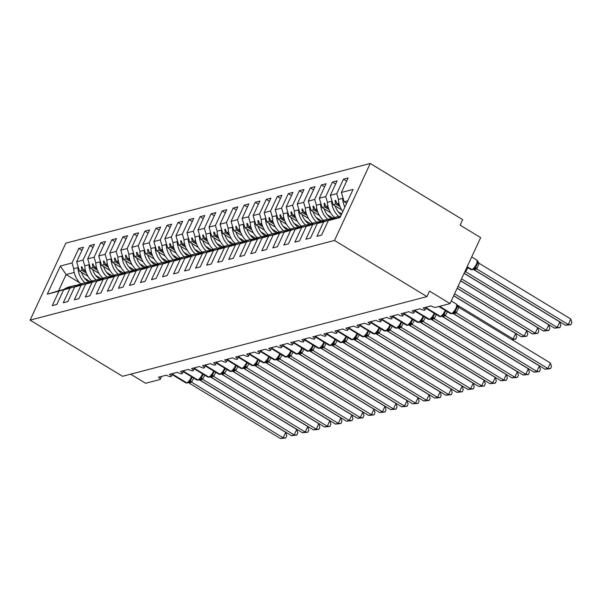 <?xml version="1.0" encoding="UTF-8"?>
<svg xmlns="http://www.w3.org/2000/svg" width="602" height="602" viewBox="0 0 602 602"><rect width="100%" height="100%" fill="white"/><g stroke="black" fill="none" stroke-linecap="round" stroke-linejoin="round"><path stroke-width="0.9" d="M370.238 163.473L462.675 219.64L460.124 225.133L480.667 237.617L450.04 303.596L429.497 291.12L426.946 296.613L334.509 240.454L370.238 163.473L65.829 243.155L30.1 320.129L334.509 240.454M450.04 303.596L435.81 307.321A3.815 1.159 24.9 0 1 431.07 305.884L423.131 307.961A3.815 1.159 -155.1 0 1 424.944 310A3.815 1.159 -155.1 0 1 424.666 310.233A3.815 1.159 24.9 0 1 420.046 308.766L412.107 310.85A3.815 1.159 -155.1 0 1 413.913 312.889A3.815 1.159 -155.1 0 1 413.634 313.123A3.815 1.159 24.9 0 1 409.014 311.655L401.075 313.732A3.815 1.159 -155.1 0 1 402.881 315.772A3.815 1.159 -155.1 0 1 402.603 316.005A3.815 1.159 24.9 0 1 397.982 314.545L390.043 316.622A3.815 1.159 -155.1 0 1 391.849 318.661A3.815 1.159 -155.1 0 1 391.571 318.894A3.815 1.159 24.9 0 1 386.958 317.427L379.012 319.512A3.815 1.159 -155.1 0 1 380.825 321.551A3.815 1.159 -155.1 0 1 380.547 321.784A3.815 1.159 24.9 0 1 375.926 320.317L367.988 322.394A3.815 1.159 -155.1 0 1 369.794 324.433A3.815 1.159 -155.1 0 1 369.515 324.666A3.815 1.159 24.9 0 1 364.895 323.206L356.956 325.283A3.815 1.159 -155.1 0 1 358.762 327.322A3.815 1.159 -155.1 0 1 358.483 327.556A3.815 1.159 24.9 0 1 353.871 326.088L345.924 328.173A3.815 1.159 -155.1 0 1 347.738 330.212A3.815 1.159 -155.1 0 1 347.459 330.438A3.815 1.159 24.9 0 1 342.839 328.978L334.9 331.055A3.815 1.159 -155.1 0 1 336.706 333.094A3.815 1.159 -155.1 0 1 336.428 333.327A3.815 1.159 24.9 0 1 331.807 331.868L323.868 333.944A3.815 1.159 -155.1 0 1 325.674 335.984A3.815 1.159 -155.1 0 1 325.396 336.217A3.815 1.159 24.9 0 1 320.783 334.75L312.837 336.827A3.815 1.159 -155.1 0 1 314.65 338.873A3.815 1.159 -155.1 0 1 314.372 339.099A3.815 1.159 24.9 0 1 309.752 337.639L301.813 339.716A3.815 1.159 -155.1 0 1 303.619 341.755A3.815 1.159 -155.1 0 1 303.34 341.989A3.815 1.159 24.9 0 1 298.72 340.529L290.781 342.606A3.815 1.159 -155.1 0 1 292.587 344.645A3.815 1.159 -155.1 0 1 292.309 344.878A3.815 1.159 24.9 0 1 287.696 343.411L279.749 345.488A3.815 1.159 -155.1 0 1 281.563 347.535A3.815 1.159 -155.1 0 1 281.284 347.76A3.815 1.159 24.9 0 1 276.664 346.3L268.725 348.377A3.815 1.159 -155.1 0 1 270.531 350.417A3.815 1.159 -155.1 0 1 270.253 350.65A3.815 1.159 24.9 0 1 265.632 349.183L257.694 351.267A3.815 1.159 -155.1 0 1 259.5 353.306A3.815 1.159 -155.1 0 1 259.221 353.54A3.815 1.159 24.9 0 1 254.608 352.072L246.662 354.149A3.815 1.159 -155.1 0 1 248.475 356.188A3.815 1.159 -155.1 0 1 248.197 356.422A3.815 1.159 24.9 0 1 243.577 354.962L235.638 357.039A3.815 1.159 -155.1 0 1 237.444 359.078A3.815 1.159 -155.1 0 1 237.165 359.311A3.815 1.159 24.9 0 1 232.545 357.844L224.606 359.928A3.815 1.159 -155.1 0 1 226.412 361.968A3.815 1.159 -155.1 0 1 226.134 362.201A3.815 1.159 24.9 0 1 221.513 360.733L213.575 362.81A3.815 1.159 -155.1 0 1 215.388 364.85A3.815 1.159 -155.1 0 1 215.11 365.083A3.815 1.159 24.9 0 1 210.489 363.623L202.543 365.7A3.815 1.159 -155.1 0 1 204.356 367.739A3.815 1.159 -155.1 0 1 204.078 367.972A3.815 1.159 24.9 0 1 199.458 366.505L191.519 368.59A3.815 1.159 -155.1 0 1 193.325 370.629A3.815 1.159 -155.1 0 1 193.046 370.855A3.815 1.159 24.9 0 1 188.426 369.395L180.487 371.472A3.815 1.159 -155.1 0 1 182.293 373.511A3.815 1.159 -155.1 0 1 182.015 373.744A3.815 1.159 24.9 0 1 177.402 372.284L169.455 374.361A3.815 1.159 -155.1 0 1 171.269 376.4A3.815 1.159 -155.1 0 1 170.991 376.634A3.815 1.159 24.9 0 1 166.37 375.166L158.431 377.243A3.815 1.159 -155.1 0 1 160.237 379.29L161.569 376.423M87.915 276.213L79.456 271.073L81.977 270.411L86.349 273.067M81.947 250.387L78.772 248.46L83.407 247.249L76.665 261.765L79.456 271.073M64.361 289.457L58.966 291.127L52.231 305.643L56.866 304.431L63.601 289.916L75.393 286.575M74.49 286.725L63.601 289.916M98.946 273.323L90.488 268.183L93.009 267.529L97.373 270.178M92.979 247.505L89.803 245.571L94.439 244.359L87.696 258.875L90.488 268.183M69.998 288.238L63.263 302.753L67.891 301.542L74.633 287.026L86.425 283.685M85.514 283.835L74.633 287.026M109.97 270.433L101.52 265.301L104.041 264.639L108.405 267.296M104.003 244.615L100.835 242.689L105.463 241.477L98.728 255.993L101.52 265.301M81.029 285.356L74.287 299.871L78.922 298.66L85.657 284.144L97.449 280.795M96.546 280.953L85.657 284.144M121.002 267.551L112.544 262.412L115.065 261.75L119.437 264.406M115.035 241.726L111.859 239.799L116.495 238.588L109.76 253.103L112.544 262.412M92.053 282.466L85.318 296.982L89.954 295.77L96.689 281.254L108.48 277.913M107.577 278.064L96.689 281.254M132.034 264.662L123.576 259.522L126.096 258.868L130.468 261.516M126.066 238.843L122.891 236.91L127.526 235.698L120.784 250.214L123.576 259.522M103.085 279.584L96.35 294.092L100.978 292.881L107.72 278.365L119.512 275.024M118.602 275.174L107.72 278.365M143.058 261.772L134.607 256.64L137.128 255.978L141.493 258.634M137.098 235.954L133.922 234.027L138.55 232.816L131.815 247.332L134.607 256.64M114.117 276.694L107.374 291.21L112.01 289.998L118.745 275.483L130.544 272.134M129.633 272.292L118.745 275.483M154.089 258.89L145.631 253.751L148.152 253.088L152.524 255.745M148.122 233.064L144.947 231.138L149.582 229.926L142.847 244.442L145.631 253.751M125.141 273.805L118.406 288.32L123.041 287.109L129.776 272.593L141.568 269.252M140.665 269.403L129.776 272.593M165.121 256L156.663 250.861L159.184 250.206L163.556 252.855M159.154 230.182L155.978 228.256L160.614 227.037L153.871 241.552L156.663 250.861M136.172 270.923L129.438 285.438L134.065 284.219L140.808 269.704L152.599 266.362M151.689 266.513L140.808 269.704M176.153 253.118L167.695 247.979L170.215 247.317L174.58 249.973M170.185 227.293L167.01 225.366L171.638 224.155L164.903 238.67L167.695 247.979M147.204 268.033L140.462 282.549L145.097 281.337L151.832 266.821L163.631 263.473M162.721 263.631L151.832 266.821M187.177 250.229L178.719 245.089L181.24 244.427L185.612 247.083M181.21 224.411L178.034 222.477L182.669 221.265L175.934 235.781L178.719 245.089M158.236 265.143L151.493 279.659L156.129 278.448L162.864 263.932L174.655 260.591M173.752 260.741L162.864 263.932M198.208 247.339L189.75 242.2L192.271 241.545L196.643 244.194M192.241 221.521L189.066 219.595L193.701 218.375L186.959 232.891L189.75 242.2M169.26 262.261L162.525 276.777L167.153 275.558L173.895 261.05L185.687 257.701M184.776 257.859L173.895 261.05M209.24 244.457L200.782 239.318L203.303 238.655L207.667 241.312M203.273 218.631L200.097 216.705L204.725 215.493L197.99 230.009L200.782 239.318M180.291 259.372L173.549 273.887L178.184 272.676L184.919 258.16L196.719 254.819M195.808 254.97L184.919 258.16M220.264 241.568L211.806 236.428L214.327 235.766L218.699 238.422M214.297 215.749L211.121 213.815L215.757 212.604L209.022 227.12L211.806 236.428M191.323 256.482L184.581 270.998L189.216 269.786L195.951 255.271L207.743 251.929M206.84 252.08L195.951 255.271M231.296 238.678L222.838 233.538L225.359 232.884L229.731 235.532M225.329 212.86L222.153 210.933L226.788 209.722L220.046 224.237L222.838 233.538M202.347 253.6L195.612 268.116L200.24 266.904L206.983 252.388L218.774 249.04M217.871 249.198L206.983 252.388M242.328 235.796L233.869 230.656L236.39 229.994L240.755 232.65M236.36 209.97L233.185 208.044L237.813 206.832L231.078 221.348L233.869 230.656M213.379 250.71L206.644 265.226L211.272 264.015L218.014 249.499L229.806 246.158M228.895 246.308L218.014 249.499M253.352 232.906L244.894 227.767L247.422 227.105L251.786 229.761M247.384 207.088L244.216 205.154L248.844 203.943L242.109 218.458L244.894 227.767M224.411 247.821L217.668 262.337L222.304 261.125L229.038 246.609L240.83 243.268M239.927 243.419L229.038 246.609M264.383 230.017L255.925 224.885L258.446 224.222L262.818 226.879M258.416 204.198L255.24 202.272L259.876 201.06L253.133 215.576L255.925 224.885M235.435 244.939L228.7 259.454L233.328 258.243L240.07 243.727L251.862 240.379M250.959 240.537L240.07 243.727M275.415 227.135L266.957 221.995L269.478 221.333L273.842 223.989M269.448 201.309L266.272 199.382L270.908 198.171L264.165 212.687L266.957 221.995M246.466 242.049L239.731 256.565L244.359 255.353L251.102 240.838L262.893 237.497M261.983 237.647L251.102 240.838M286.439 224.245L277.989 219.105L280.509 218.451L284.874 221.1M280.472 198.427L277.304 196.493L281.932 195.281L275.197 209.797L277.989 219.105M257.498 239.16L250.756 253.675L255.391 252.464L262.126 237.948L273.918 234.607M273.015 234.757L262.126 237.948M297.471 221.355L289.013 216.223L291.534 215.561L295.906 218.217M291.503 195.537L288.328 193.611L292.963 192.399L286.221 206.915L289.013 216.223M268.522 236.277L261.787 250.793L266.423 249.582L273.157 235.066L284.949 231.717M284.046 231.875L273.157 235.066M308.502 218.473L300.044 213.334L302.565 212.672L306.93 215.328M302.535 192.648L299.36 190.721L303.995 189.51L297.253 204.025L300.044 213.334M279.554 233.388L272.819 247.904L277.447 246.692L284.189 232.176L295.981 228.835M295.07 228.986L284.189 232.176M319.527 215.584L311.076 210.444L313.597 209.789L317.961 212.438M313.559 189.765L310.391 187.839L315.019 186.62L308.284 201.136L311.076 210.444M290.585 230.506L283.843 245.022L288.478 243.802L295.213 229.287L307.005 225.946M306.102 226.096L295.213 229.287M330.558 212.702L322.1 207.562L324.621 206.9L328.993 209.556M324.591 186.876L321.415 184.949L326.051 183.738L319.316 198.254L322.1 207.562M301.61 227.616L294.875 242.132L299.51 240.92L306.245 226.405L318.037 223.056M317.134 223.214L306.245 226.405M341.59 209.812L333.132 204.672L335.653 204.01L340.025 206.667M335.623 183.994L332.447 182.06L337.082 180.848L330.34 195.364L333.132 204.672M312.641 224.727L305.906 239.242L310.534 238.031L317.277 223.515L323.673 221.845L316.93 236.36L321.566 235.141L328.301 220.625L339.995 217.57L353.065 189.419L341.372 192.474L344.163 201.783L347.76 200.842M328.158 220.324L317.277 223.515M346.624 203.28L344.163 201.783M341.372 192.474L348.106 177.959L343.479 179.178L336.736 193.693L338.459 199.428M340.205 217.119L328.301 220.625M130.642 374.173L145.631 383.278L159.854 379.553A3.815 1.159 -155.1 0 0 160.237 379.29M79.72 282.835L66.115 274.565L58.56 290.841L47.28 294.19L60.343 266.039L72.037 262.976L78.772 248.46M72.037 262.976L73.753 268.718M90.037 281.525L84.558 278.199M76.665 261.765L83.068 260.087L89.803 245.571M83.068 260.087L84.784 265.828M101.068 278.636L95.59 275.31M87.696 258.875L94.093 257.204L100.835 242.689M94.093 257.204L95.816 262.939M112.092 275.754L106.614 272.42M98.728 255.993L105.124 254.315L111.859 239.799M105.124 254.315L106.84 260.056M123.124 272.864L117.646 269.538M109.76 253.103L116.156 251.425L122.891 236.91M116.156 251.425L117.872 257.167M134.156 269.982L128.677 266.648M120.784 250.214L127.18 248.543L133.922 234.027M127.18 248.543L128.903 254.277M145.18 267.092L139.702 263.766M131.815 247.332L138.212 245.654L144.947 231.138M138.212 245.654L139.935 251.395M156.211 264.203L150.733 260.877M142.847 244.442L149.243 242.772L155.978 228.256M149.243 242.772L150.959 248.506M167.243 261.321L161.765 257.987M153.871 241.552L160.267 239.882L167.01 225.366M160.267 239.882L161.991 245.616M178.267 258.431L172.789 255.105M164.903 238.67L171.299 236.992L178.034 222.477M171.299 236.992L173.022 242.734M189.299 255.541L183.821 252.215M175.934 235.781L182.331 234.11L189.066 219.595M182.331 234.11L184.046 239.844M200.331 252.659L194.852 249.326M186.959 232.891L193.355 231.221L200.097 216.705M193.355 231.221L195.078 236.955M211.355 249.77L205.876 246.444M197.99 230.009L204.387 228.331L211.121 213.815M204.387 228.331L206.11 234.073M222.386 246.88L216.908 243.554M209.022 227.12L215.418 225.449L222.153 210.933M215.418 225.449L217.134 231.183M233.418 243.998L227.94 240.665M220.046 224.237L226.442 222.559L233.185 208.044M226.442 222.559L228.166 228.301M244.442 241.109L238.964 237.782M231.078 221.348L237.474 219.67L244.216 205.154M237.474 219.67L239.197 225.411M255.474 238.219L249.996 234.893M242.109 218.458L248.506 216.788L255.24 202.272M248.506 216.788L250.221 222.522M266.505 235.337L261.027 232.003M253.133 215.576L259.537 213.898L266.272 199.382M259.537 213.898L261.253 219.64M277.53 232.447L272.059 229.121M264.165 212.687L270.561 211.009L277.304 196.493M270.561 211.009L272.285 216.75M288.561 229.558L283.083 226.232M275.197 209.797L281.593 208.126L288.328 193.611M281.593 208.126L283.309 213.86M299.593 226.676L294.115 223.35M286.221 206.915L292.625 205.237L299.36 190.721M292.625 205.237L294.34 210.978M310.624 223.786L305.146 220.46M297.253 204.025L303.649 202.347L310.391 187.839M303.649 202.347L305.372 208.089M321.649 220.904L316.17 217.57M308.284 201.136L314.68 199.465L321.415 184.949M314.68 199.465L316.396 205.199M332.68 218.014L327.202 214.688M319.316 198.254L325.712 196.576L332.447 182.06M325.712 196.576L327.428 202.317M341.695 213.906L338.234 211.799M47.28 294.19L58.966 291.127M330.34 195.364L336.736 193.693M85.8 271.555L83.332 270.057L85.251 269.553M74.422 286.687L75.333 286.469M83.332 270.057L81.902 266.716L81.345 266.859L81.977 270.411M96.824 268.665L94.364 267.168L96.282 266.671M85.454 283.798L86.364 283.58M94.364 267.168L92.926 263.827L92.377 263.969L93.009 267.529M107.856 265.783L105.395 264.286L107.306 263.781M96.486 280.916L97.389 280.698M105.395 264.286L103.958 260.944L103.409 261.087L104.041 264.639M118.887 262.893L116.419 261.396L118.338 260.892M107.51 278.026L108.42 277.808M116.419 261.396L114.99 258.055L114.433 258.198L115.065 261.75M129.912 260.004L127.451 258.506L129.37 258.01M118.541 275.137L119.452 274.918M127.451 258.506L126.014 255.165L125.464 255.308L126.096 258.868M140.943 257.122L138.483 255.624L140.394 255.12M129.573 272.255L130.483 272.036M138.483 255.624L137.045 252.283L136.496 252.426L137.128 255.978M151.975 254.232L149.507 252.735L151.426 252.238M140.597 269.365L141.508 269.147M149.507 252.735L148.077 249.394L147.52 249.537L148.152 253.088M163.007 251.35L160.538 249.853L162.457 249.348M151.629 266.475L152.539 266.257M160.538 249.853L159.101 246.504L158.552 246.654L159.184 250.206M174.031 248.46L171.57 246.963L173.481 246.459M162.66 263.593L163.571 263.375M171.57 246.963L170.133 243.622L169.583 243.765L170.215 247.317M185.062 245.571L182.594 244.073L184.513 243.577M173.685 260.704L174.595 260.485M182.594 244.073L181.164 240.732L180.608 240.875L181.24 244.427M196.094 242.689L193.626 241.191L195.545 240.687M184.716 257.814L185.627 257.596M193.626 241.191L192.189 237.843L191.639 237.993L192.271 241.545M207.118 239.799L204.657 238.302L206.569 237.798M195.748 254.932L196.658 254.714M204.657 238.302L203.22 234.961L202.671 235.104L203.303 238.655M218.15 236.91L215.682 235.412L217.6 234.915M206.779 252.042L207.682 251.824M215.682 235.412L214.252 232.071L213.702 232.214L214.327 235.766M229.181 234.027L226.713 232.53L228.632 232.026M217.804 249.16L218.714 248.935M226.713 232.53L225.276 229.181L224.727 229.332L225.359 232.884M240.206 231.138L237.745 229.64L239.656 229.136M228.835 246.271L229.746 246.052M237.745 229.64L236.308 226.299L235.758 226.442L236.39 229.994M251.237 228.248L248.769 226.751L250.688 226.254M239.867 243.381L240.77 243.163M248.769 226.751L247.339 223.41L246.79 223.553L247.422 227.105M262.269 225.366L259.801 223.869L261.719 223.365M250.891 240.499L251.802 240.273M259.801 223.869L258.371 220.528L257.814 220.671L258.446 224.222M273.293 222.477L270.832 220.979L272.744 220.475M261.923 237.609L262.833 237.391M270.832 220.979L269.395 217.638L268.846 217.781L269.478 221.333M284.325 219.587L281.864 218.09L283.775 217.593M272.954 234.72L273.857 234.502M281.864 218.09L280.427 214.748L279.877 214.891L280.509 218.451M295.356 216.705L292.888 215.207L294.807 214.703M283.978 231.838L284.889 231.619M292.888 215.207L291.458 211.866L290.901 212.009L291.534 215.561M306.38 213.815L303.92 212.318L305.839 211.814M295.01 228.948L295.921 228.73M303.92 212.318L302.482 208.977L301.933 209.12L302.565 212.672M317.412 210.926L314.951 209.428L316.863 208.932M306.042 226.059L306.945 225.84M314.951 209.428L313.514 206.087L312.965 206.238L313.597 209.789M328.444 208.044L325.975 206.546L327.894 206.042M317.066 223.176L317.976 222.958M325.975 206.546L324.546 203.205L323.989 203.348L324.621 206.9M339.468 205.154L337.007 203.657L338.926 203.16M328.098 220.287L329.008 220.069M329.068 220.174L323.673 221.845M337.007 203.657L335.57 200.315L335.021 200.458L335.653 204.01M346.654 181.104L343.479 179.178M60.343 266.039L66.115 274.565L74.219 272.443M58.56 290.841L64.294 289.336M30.1 320.129L122.537 376.295L426.946 296.613M335.848 200.963L335.021 200.458M324.824 203.852L323.989 203.348M313.792 206.742L312.965 206.238M302.761 209.624L301.933 209.12M291.737 212.514L290.901 212.009M280.705 215.396L279.877 214.891M269.673 218.285L268.846 217.781M258.649 221.175L257.814 220.671M247.618 224.057L246.79 223.553M236.586 226.946L235.758 226.442M225.554 229.836L224.727 229.332M214.53 232.718L213.702 232.214M203.499 235.608L202.671 235.104M192.467 238.497L191.639 237.993M181.443 241.379L180.608 240.875M170.411 244.269L169.583 243.765M159.38 247.159L158.552 246.654M148.355 250.041L147.52 249.537M137.324 252.93L136.496 252.426M126.292 255.812L125.464 255.308M115.268 258.702L114.433 258.198M104.236 261.592L103.409 261.087M93.205 264.474L92.377 263.969M82.181 267.363L81.345 266.859M570.877 324.719L568.273 324.531L570.824 319.03L571.9 322.522L570.877 324.719L565.511 325.253L568.273 324.531L476.588 268.823L475.678 269.327A2.799 2.506 75.3 0 0 473.879 269.026L473.014 269.455L475.753 266.882L477.318 264.03L477.409 261.042L476.829 261.23M570.824 319.03L479.23 263.383L476.679 268.883M565.511 325.253L473.827 269.545L475.347 269.41A2.799 2.506 75.3 0 0 473.789 269.071M472.465 269.673A1.272 1.136 -104.7 0 1 472.307 269.726L470.824 269.545A5.471 1.798 -58.7 0 0 471.471 269.598L471.802 269.508A5.471 1.798 -58.7 0 0 476.37 264.158A5.471 1.798 -58.7 0 0 476.844 260.102L479.23 263.383M473.654 269.154L472.638 269.643A1.272 1.136 75.3 0 1 471.802 269.508L467.167 266.694M476.95 264.895L477.363 263.887M476.588 268.823L474.218 267.92M344.878 207.05A20.363 18.203 -104.7 0 1 342.591 198.344L343.125 198.344M342.771 211.58A20.363 18.203 -104.7 0 1 338.399 199.443L342.591 198.344M346.428 203.709A17.307 15.471 -104.7 0 1 346.203 203.024M550.409 363.021L551.485 366.505L550.461 368.702L547.85 368.514L545.096 369.237L453.411 313.529L456.173 312.807L547.85 368.514L550.409 363.021L458.814 307.366L456.263 312.867M452.599 313.439A1.272 1.136 -104.7 0 1 452.222 313.627L455.338 310.873L456.527 308.886L457.249 306.742L456.993 305.033L458.814 307.366M439.264 306.418L451.056 313.582A1.272 1.136 75.3 0 0 451.891 313.717L450.409 313.529A5.471 1.798 -58.7 0 0 451.056 313.582L451.387 313.499A5.471 1.798 -58.7 0 0 455.955 308.149A5.471 1.798 -58.7 0 0 456.421 304.093L457.392 305.553L456.414 305.222M453.803 311.904L456.173 312.807M550.461 368.702L545.096 369.237M340.679 216.088A20.363 18.203 75.3 0 0 338.091 216.547L333.899 217.646A20.363 18.203 75.3 0 0 328.91 219.896L329.174 220.362M338.091 216.547A20.363 18.203 75.3 0 0 333.102 218.797L328.91 219.896M539.377 365.903L540.453 369.395L539.43 371.592L536.826 371.404L534.064 372.126L442.38 316.419L445.141 315.696L536.826 371.404L539.377 365.903L452.885 313.356M447.444 311.731L445.232 315.757M445.916 310.76L444.306 313.755L441.191 316.517A1.272 1.136 -104.7 0 1 440.355 316.381A5.471 1.798 -58.7 0 0 444.923 311.031A5.471 1.798 -58.7 0 0 445.209 310.369M442.771 314.793L445.141 315.696M539.43 371.592L534.064 372.126M330.581 218.91A20.363 18.203 75.3 0 0 327.059 219.429L322.868 220.528A20.363 18.203 75.3 0 0 317.879 222.785L318.149 223.244M327.059 219.429A20.363 18.203 75.3 0 0 322.07 221.686L317.879 222.785M528.345 368.793L529.421 372.284L528.405 374.482L525.794 374.293L523.04 375.016L431.356 319.308L434.208 318.639L525.794 374.293L528.345 368.793L441.86 316.238M436.412 314.613L434.208 318.639M434.892 313.642L433.274 316.644L430.159 319.399A1.272 1.136 -104.7 0 1 429.331 319.271A5.471 1.798 -58.7 0 0 433.892 313.92A5.471 1.798 -58.7 0 0 434.177 313.258M431.739 317.675L434.11 318.586M528.405 374.482L523.04 375.016M319.549 221.799A20.363 18.203 75.3 0 0 316.035 222.319L311.844 223.417A20.363 18.203 75.3 0 0 306.847 225.667L307.118 226.134M316.035 222.319A20.363 18.203 75.3 0 0 311.038 224.576L306.847 225.667M517.321 371.682L518.397 375.166L517.374 377.364L514.763 377.176L512.009 377.898L420.414 322.251L423.086 321.468L514.763 377.176L517.321 371.682L430.829 319.128M425.388 317.502L423.176 321.528M423.861 316.532L422.25 319.534L419.135 322.288A1.272 1.136 -104.7 0 1 418.3 322.16A5.471 1.798 -58.7 0 0 422.867 316.81A5.471 1.798 -58.7 0 0 423.153 316.148M420.715 320.565L423.086 321.468M517.374 377.364L512.009 377.898M308.517 224.689A20.363 18.203 75.3 0 0 305.003 225.208L300.812 226.307A20.363 18.203 75.3 0 0 295.823 228.557L296.086 229.023M305.003 225.208A20.363 18.203 75.3 0 0 300.007 227.458L295.823 228.557M506.29 374.564L507.366 378.056L506.342 380.253L503.739 380.065L500.977 380.788L409.292 325.08L412.054 324.358L503.739 380.065L506.29 374.564L419.797 322.017M414.357 320.392L412.144 324.418M412.829 319.421L411.219 322.416L408.103 325.178A1.272 1.136 -104.7 0 1 407.268 325.042A5.471 1.798 -58.7 0 0 411.836 319.692A5.471 1.798 -58.7 0 0 412.122 319.03M409.684 323.455L412.054 324.358M506.342 380.253L500.977 380.788M297.493 227.571A20.363 18.203 75.3 0 0 293.972 228.09L289.78 229.189A20.363 18.203 75.3 0 0 284.791 231.446L285.062 231.905M293.972 228.09A20.363 18.203 75.3 0 0 288.983 230.348L284.791 231.446M559.852 327.608L557.241 327.42L559.792 321.919L560.868 325.411L559.852 327.608L554.487 328.143L557.241 327.42L465.655 271.765L464.601 272.224M559.792 321.919L473.307 269.365M467.859 267.739L465.655 271.765M554.487 328.143L464.127 273.24M338.678 216.404A20.363 18.203 -104.7 0 1 331.567 201.234L332.101 201.226M334.479 217.495A20.363 18.203 -104.7 0 1 327.375 202.332L331.567 201.234M341.251 214.861A17.307 15.471 -104.7 0 1 335.171 205.914M548.821 330.49L546.21 330.302L548.768 324.809L549.844 328.293L548.821 330.49L543.456 331.025L546.21 330.302L461.523 278.846M548.768 324.809L464.074 273.353M543.456 331.025L460.658 280.72M327.646 219.294A20.363 18.203 -104.7 0 1 320.535 204.123L321.069 204.116M323.447 220.377A20.363 18.203 -104.7 0 1 316.343 205.214L320.535 204.123M331.326 218.556A17.307 15.471 -104.7 0 1 324.139 208.796M537.789 333.38L535.186 333.192L537.736 327.691L538.813 331.183L537.789 333.38L532.424 333.914L535.186 333.192L458.054 286.326M537.736 327.691L460.605 280.825M532.424 333.914L457.181 288.2M316.614 222.176A20.363 18.203 -104.7 0 1 309.503 207.005L310.038 207.005M312.415 223.267A20.363 18.203 -104.7 0 1 305.312 208.104L309.503 207.005M320.294 221.438A17.307 15.471 -104.7 0 1 313.115 211.686M526.765 336.27L524.154 336.082L526.705 330.581L527.781 334.072L526.765 336.27L521.4 336.796L524.154 336.082L454.578 293.806M526.705 330.581L457.136 288.305M521.4 336.796L453.712 295.672M305.59 225.065A20.363 18.203 -104.7 0 1 298.472 209.895L299.013 209.887M301.384 226.156A20.363 18.203 -104.7 0 1 294.288 210.993L298.472 209.895M309.262 224.328A17.307 15.471 -104.7 0 1 302.084 214.575M495.258 377.454L496.334 380.946L495.318 383.143L492.707 382.955L489.953 383.67L398.268 327.97L401.12 327.3L492.707 382.955L495.258 377.454L408.773 324.899M403.325 323.274L401.12 327.3M401.797 322.303L400.187 325.306L397.072 328.06A1.272 1.136 -104.7 0 1 396.236 327.932A5.471 1.798 -58.7 0 0 400.804 322.582A5.471 1.798 -58.7 0 0 401.09 321.919M398.652 326.337L401.022 327.247M495.318 383.143L489.953 383.67M286.462 230.461A20.363 18.203 75.3 0 0 282.94 230.98L278.749 232.079A20.363 18.203 75.3 0 0 273.76 234.328L274.03 234.795M282.94 230.98A20.363 18.203 75.3 0 0 277.951 233.237L273.76 234.328M511.512 339.385L513.122 338.964L457.151 304.958M515.681 333.47L516.757 336.954L515.733 339.152L513.122 338.964L515.681 333.47L453.66 295.785M515.733 339.152L511.866 339.603M294.559 227.955A20.363 18.203 -104.7 0 1 287.447 212.777L287.982 212.777M290.36 229.038A20.363 18.203 -104.7 0 1 283.256 213.876L287.447 212.777M298.238 227.217A17.307 15.471 -104.7 0 1 291.052 217.457M484.234 380.344L485.31 383.828L484.286 386.025L481.675 385.837L478.921 386.559L387.327 330.912L389.998 330.129L481.675 385.837L484.234 380.344L397.741 327.789M392.301 326.164L390.088 330.189M390.773 325.193L389.163 328.188L386.04 330.95A1.272 1.136 -104.7 0 1 385.212 330.814A5.471 1.798 -58.7 0 0 389.78 325.471A5.471 1.798 -58.7 0 0 390.066 324.809M387.628 329.226L389.998 330.129M484.286 386.025L478.921 386.559M275.43 233.35A20.363 18.203 75.3 0 0 271.916 233.869L267.724 234.968A20.363 18.203 75.3 0 0 262.728 237.218L262.999 237.677M271.916 233.869A20.363 18.203 75.3 0 0 266.919 236.119L262.728 237.218M283.527 230.837A20.363 18.203 -104.7 0 1 276.416 215.667L276.95 215.667M279.328 231.928A20.363 18.203 -104.7 0 1 272.224 216.765L276.416 215.667M287.207 230.099A17.307 15.471 -104.7 0 1 280.028 220.347M473.202 383.226L474.278 386.717L473.255 388.915L470.651 388.726L467.889 389.449L376.205 333.741L378.967 333.019L470.651 388.726L473.202 383.226L386.71 330.679M381.269 329.053L379.057 333.072M379.696 328.225L378.131 331.077L375.016 333.839A1.272 1.136 -104.7 0 1 374.181 333.704A5.471 1.798 -58.7 0 0 378.748 328.353A5.471 1.798 -58.7 0 0 379.034 327.691M376.596 332.116L378.967 333.019M473.255 388.915L467.889 389.449M264.398 236.232A20.363 18.203 75.3 0 0 260.884 236.752L256.693 237.85A20.363 18.203 75.3 0 0 251.704 240.108L251.975 240.567M260.884 236.752A20.363 18.203 75.3 0 0 255.895 239.009L251.704 240.108M272.503 233.726A20.363 18.203 -104.7 0 1 265.384 218.556L265.926 218.549M268.296 234.81A20.363 18.203 -104.7 0 1 261.193 219.655L265.384 218.556M276.175 232.989A17.307 15.471 -104.7 0 1 268.996 223.237M462.17 386.115L463.247 389.607L462.231 391.804L459.619 391.616L456.865 392.331L365.181 336.631L367.935 335.908L459.619 391.616L462.17 386.115L375.686 333.561M370.238 331.935L368.025 335.961M368.71 330.965L367.1 333.967L363.984 336.721A1.272 1.136 -104.7 0 1 363.149 336.593A5.471 1.798 -58.7 0 0 367.717 331.243A5.471 1.798 -58.7 0 0 368.003 330.581M365.565 334.998L367.935 335.908M462.231 391.804L456.865 392.331M253.374 239.122A20.363 18.203 75.3 0 0 249.853 239.641L245.661 240.74A20.363 18.203 75.3 0 0 240.672 242.99L240.943 243.456M249.853 239.641A20.363 18.203 75.3 0 0 244.863 241.899L240.672 242.99M261.471 236.616A20.363 18.203 -104.7 0 1 254.36 221.438L254.894 221.438M257.272 237.7A20.363 18.203 -104.7 0 1 250.169 222.537L254.36 221.438M265.151 235.879A17.307 15.471 -104.7 0 1 257.965 226.119M451.139 388.997L452.222 392.489L451.199 394.686L448.588 394.498L445.834 395.221L354.239 339.573L356.911 338.791L448.588 394.498L451.139 388.997L364.654 336.45M359.206 334.825L357.001 338.851M357.686 333.854L356.075 336.849L352.953 339.611A1.272 1.136 -104.7 0 1 352.125 339.475A5.471 1.798 -58.7 0 0 356.693 334.133A5.471 1.798 -58.7 0 0 356.978 333.47M354.54 337.888L356.911 338.791M451.199 394.686L445.834 395.221M242.343 242.012A20.363 18.203 75.3 0 0 238.828 242.531L234.637 243.622A20.363 18.203 75.3 0 0 229.64 245.879L229.911 246.338M238.828 242.531A20.363 18.203 75.3 0 0 233.832 244.781L229.64 245.879M250.44 239.498A20.363 18.203 -104.7 0 1 243.328 224.328L243.863 224.32M246.241 240.589A20.363 18.203 -104.7 0 1 239.137 225.426L243.328 224.328M254.119 238.761A17.307 15.471 -104.7 0 1 246.933 229.008M440.115 391.887L441.191 395.379L440.167 397.576L437.564 397.388L434.802 398.11L343.117 342.403L345.879 341.68L437.564 397.388L440.115 391.887L353.622 339.34M348.182 337.714L345.969 341.733M346.654 336.744L345.044 339.739L341.928 342.5A1.272 1.136 -104.7 0 1 341.093 342.365A5.471 1.798 -58.7 0 0 345.661 337.015A5.471 1.798 -58.7 0 0 345.947 336.352M343.509 340.77L345.879 341.68M440.167 397.576L434.802 398.11M231.311 244.894A20.363 18.203 75.3 0 0 227.797 245.413L223.605 246.511A20.363 18.203 75.3 0 0 218.616 248.769L218.88 249.228M227.797 245.413A20.363 18.203 75.3 0 0 222.808 247.67L218.616 248.769M239.415 242.388A20.363 18.203 -104.7 0 1 232.297 227.217L232.839 227.21M235.209 243.471A20.363 18.203 -104.7 0 1 228.105 228.308L232.297 227.217M243.088 241.65A17.307 15.471 -104.7 0 1 235.909 231.89M429.083 394.777L430.159 398.268L429.143 400.465L426.532 400.27L423.778 400.992L332.093 345.292L334.847 344.57L426.532 400.27L429.083 394.777L342.591 342.222M337.15 340.597L334.938 344.622M335.623 339.626L334.012 342.628L330.897 345.382A1.272 1.136 -104.7 0 1 330.062 345.255A5.471 1.798 -58.7 0 0 334.629 339.904A5.471 1.798 -58.7 0 0 334.915 339.242M332.477 343.659L334.847 344.57M429.143 400.465L423.778 400.992M220.287 247.783A20.363 18.203 75.3 0 0 216.765 248.302L212.574 249.401A20.363 18.203 75.3 0 0 207.585 251.651L207.856 252.118M216.765 248.302A20.363 18.203 75.3 0 0 211.776 250.552L207.585 251.651M228.384 245.27A20.363 18.203 -104.7 0 1 221.273 230.099L221.807 230.099M224.185 246.361A20.363 18.203 -104.7 0 1 217.081 231.198L221.273 230.099M232.063 244.532A17.307 15.471 -104.7 0 1 224.877 234.78M418.051 397.659L419.127 401.15L418.112 403.348L415.5 403.159L412.746 403.882L321.152 348.234L323.823 347.452L415.5 403.159L418.051 397.659L331.567 345.112M326.118 343.486L323.914 347.512M324.598 342.515L322.988 345.51L319.865 348.272A1.272 1.136 -104.7 0 1 319.037 348.137A5.471 1.798 -58.7 0 0 323.598 342.794A5.471 1.798 -58.7 0 0 323.891 342.132M321.445 346.549L323.823 347.452M418.112 403.348L412.746 403.882M209.255 250.665A20.363 18.203 75.3 0 0 205.741 251.192L201.55 252.283A20.363 18.203 75.3 0 0 196.553 254.541L196.824 255M205.741 251.192A20.363 18.203 75.3 0 0 200.744 253.442L196.553 254.541M217.352 248.159A20.363 18.203 -104.7 0 1 210.241 232.989L210.775 232.982M213.153 249.251A20.363 18.203 -104.7 0 1 206.05 234.088L210.241 232.989M221.032 247.422A17.307 15.471 -104.7 0 1 213.845 237.67M407.027 400.548L408.103 404.04L407.08 406.237L404.476 406.049L401.715 406.771L310.03 351.064L312.792 350.341L404.476 406.049L407.027 400.548L320.535 348.001M315.094 346.376L312.882 350.394M313.567 345.405L311.956 348.4L308.841 351.154A1.272 1.136 -104.7 0 1 308.006 351.026A5.471 1.798 -58.7 0 0 312.573 345.676A5.471 1.798 -58.7 0 0 312.859 345.014M310.421 349.431L312.792 350.341M407.08 406.237L401.715 406.771M198.224 253.555A20.363 18.203 75.3 0 0 194.709 254.074L190.518 255.173A20.363 18.203 75.3 0 0 185.529 257.43L185.792 257.889M194.709 254.074A20.363 18.203 75.3 0 0 189.72 256.332L185.529 257.43M206.328 251.049A20.363 18.203 -104.7 0 1 199.209 235.879L199.751 235.871M202.121 252.133A20.363 18.203 -104.7 0 1 195.018 236.97L199.209 235.879M210 250.312A17.307 15.471 -104.7 0 1 202.821 240.552M395.996 403.438L397.072 406.922L396.056 409.119L393.445 408.931L390.683 409.653L299.006 353.953L301.76 353.231L393.445 408.931L395.996 403.438L309.503 350.883M304.063 349.258L301.85 353.284M302.49 348.438L300.925 351.29L297.809 354.044A1.272 1.136 -104.7 0 1 296.974 353.916A5.471 1.798 -58.7 0 0 301.542 348.566A5.471 1.798 -58.7 0 0 301.828 347.903M299.39 352.32L301.76 353.231M396.056 409.119L390.683 409.653M187.199 256.444A20.363 18.203 75.3 0 0 183.678 256.964L179.486 258.062A20.363 18.203 75.3 0 0 174.497 260.312L174.768 260.779M183.678 256.964A20.363 18.203 75.3 0 0 178.689 259.214L174.497 260.312M195.296 253.931A20.363 18.203 -104.7 0 1 188.185 238.761L188.719 238.761M191.097 255.022A20.363 18.203 -104.7 0 1 183.994 239.859L188.185 238.761M198.969 253.194A17.307 15.471 -104.7 0 1 191.79 243.441M384.964 406.32L386.04 409.811L385.024 412.009L382.413 411.821L379.659 412.543L288.065 356.896L290.736 356.113L382.413 411.821L384.964 406.32L298.479 353.773M293.031 352.147L290.826 356.173M291.511 351.177L289.893 354.172L286.778 356.933A1.272 1.136 -104.7 0 1 285.95 356.798A5.471 1.798 -58.7 0 0 290.51 351.448A5.471 1.798 -58.7 0 0 290.796 350.785M288.358 355.21L290.736 356.113M385.024 412.009L379.659 412.543M176.168 259.327A20.363 18.203 75.3 0 0 172.654 259.853L168.462 260.944A20.363 18.203 75.3 0 0 163.466 263.202L163.736 263.661M172.654 259.853A20.363 18.203 75.3 0 0 167.657 262.103L163.466 263.202M184.265 256.821A20.363 18.203 -104.7 0 1 177.154 241.65L177.688 241.643M180.066 257.912A20.363 18.203 -104.7 0 1 172.962 242.749L177.154 241.65M187.944 256.083A17.307 15.471 -104.7 0 1 180.758 246.331M373.94 409.209L375.016 412.701L373.992 414.898L371.389 414.71L368.627 415.433L276.943 359.725L279.704 359.003L371.389 414.71L373.94 409.209L287.447 356.662M282.007 355.029L279.795 359.055M280.479 354.059L278.869 357.061L275.754 359.815A1.272 1.136 -104.7 0 1 274.918 359.687A5.471 1.798 -58.7 0 0 279.486 354.337A5.471 1.798 -58.7 0 0 279.772 353.675M277.334 358.092L279.704 359.003M373.992 414.898L368.627 415.433M165.136 262.216A20.363 18.203 75.3 0 0 161.622 262.735L157.431 263.834A20.363 18.203 75.3 0 0 152.441 266.084L152.705 266.551M161.622 262.735A20.363 18.203 75.3 0 0 156.633 264.993L152.441 266.084M173.241 259.71A20.363 18.203 -104.7 0 1 166.122 244.54L166.656 244.532M169.034 260.794A20.363 18.203 -104.7 0 1 161.93 245.631L166.122 244.54M176.913 258.973A17.307 15.471 -104.7 0 1 169.734 249.213M362.908 412.099L363.984 415.583L362.968 417.78L360.357 417.592L357.596 418.315L266.009 362.667L268.673 361.885L360.357 417.592L362.908 412.099L276.416 359.544M270.975 357.919L268.763 361.945M269.448 356.948L267.837 359.951L264.722 362.705A1.272 1.136 -104.7 0 1 263.887 362.577A5.471 1.798 -58.7 0 0 268.454 357.227A5.471 1.798 -58.7 0 0 268.74 356.565M266.302 360.982L268.673 361.885M362.968 417.78L357.596 418.315M154.112 265.106A20.363 18.203 75.3 0 0 150.59 265.625L146.399 266.724A20.363 18.203 75.3 0 0 141.41 268.974L141.681 269.44M150.59 265.625A20.363 18.203 75.3 0 0 145.601 267.875L141.41 268.974M162.209 262.592A20.363 18.203 -104.7 0 1 155.098 247.422L155.632 247.422M158.01 263.684A20.363 18.203 -104.7 0 1 150.906 248.521L155.098 247.422M165.881 261.855A17.307 15.471 -104.7 0 1 158.702 252.103M351.877 414.981L352.953 418.473L351.937 420.67L349.326 420.482L346.571 421.204L254.977 365.557L257.641 364.774L349.326 420.482L351.877 414.981L265.392 362.434M259.944 360.809L257.739 364.835M258.424 359.838L256.806 362.833L253.69 365.595A1.272 1.136 -104.7 0 1 252.863 365.459A5.471 1.798 -58.7 0 0 257.423 360.109A5.471 1.798 -58.7 0 0 257.709 359.447M255.271 363.871L257.641 364.774M351.937 420.67L346.571 421.204M143.08 267.988A20.363 18.203 75.3 0 0 139.566 268.507L135.375 269.606A20.363 18.203 75.3 0 0 130.378 271.863L130.649 272.322M139.566 268.507A20.363 18.203 75.3 0 0 134.57 270.765L130.378 271.863M151.177 265.482A20.363 18.203 -104.7 0 1 144.066 250.312L144.6 250.304M146.978 266.573A20.363 18.203 -104.7 0 1 139.875 251.41L144.066 250.312M154.857 264.745A17.307 15.471 -104.7 0 1 147.671 254.992M340.852 417.871L341.928 421.362L340.905 423.56L338.294 423.372L335.54 424.094L243.855 368.386L246.617 367.664L338.294 423.372L340.852 417.871L254.36 365.316M248.919 363.691L246.707 367.717M247.392 362.72L245.782 365.723L242.666 368.477A1.272 1.136 -104.7 0 1 241.831 368.349A5.471 1.798 -58.7 0 0 246.399 362.998A5.471 1.798 -58.7 0 0 246.685 362.336M244.246 366.753L246.617 367.664M340.905 423.56L335.54 424.094M132.049 270.877A20.363 18.203 75.3 0 0 128.535 271.397L124.343 272.495A20.363 18.203 75.3 0 0 119.354 274.745L119.617 275.212M128.535 271.397A20.363 18.203 75.3 0 0 123.545 273.654L119.354 274.745M140.146 268.372A20.363 18.203 -104.7 0 1 133.034 253.201L133.569 253.194M135.947 269.455A20.363 18.203 -104.7 0 1 128.843 254.292L133.034 253.201M143.825 267.634A17.307 15.471 -104.7 0 1 136.646 257.874M329.821 420.76L330.897 424.244L329.873 426.442L327.27 426.254L324.508 426.976L232.921 371.329L235.585 370.546L327.27 426.254L329.821 420.76L243.328 368.206M237.888 366.58L235.675 370.606M236.36 365.61L234.75 368.605L231.635 371.366A1.272 1.136 -104.7 0 1 230.799 371.238A5.471 1.798 -58.7 0 0 235.367 365.888A5.471 1.798 -58.7 0 0 235.653 365.226M233.215 369.643L235.585 370.546M329.873 426.442L324.508 426.976M121.025 273.767A20.363 18.203 75.3 0 0 117.503 274.286L113.311 275.385A20.363 18.203 75.3 0 0 108.322 277.635L108.593 278.101M117.503 274.286A20.363 18.203 75.3 0 0 112.514 276.536L108.322 277.635M129.121 271.254A20.363 18.203 -104.7 0 1 122.01 256.083L122.545 256.083M124.915 272.345A20.363 18.203 -104.7 0 1 117.819 257.182L122.01 256.083M132.794 270.516A17.307 15.471 -104.7 0 1 125.615 260.764M318.789 423.642L319.865 427.134L318.849 429.331L316.238 429.143L313.484 429.866L221.799 374.158L224.554 373.436L316.238 429.143L318.789 423.642L232.304 371.095M226.856 369.47L224.651 373.496M225.283 368.642L223.718 371.494L220.603 374.256A1.272 1.136 -104.7 0 1 219.775 374.12A5.471 1.798 -58.7 0 0 224.335 368.77A5.471 1.798 -58.7 0 0 224.621 368.108M222.183 372.533L224.554 373.436M318.849 429.331L313.484 429.866M109.993 276.649A20.363 18.203 75.3 0 0 106.471 277.168L102.287 278.267A20.363 18.203 75.3 0 0 97.291 280.524L97.562 280.983M106.471 277.168A20.363 18.203 75.3 0 0 101.482 279.426L97.291 280.524M118.09 274.143A20.363 18.203 -104.7 0 1 110.979 258.973L111.513 258.965M113.891 275.234A20.363 18.203 -104.7 0 1 106.787 260.072L110.979 258.973M121.77 273.406A17.307 15.471 -104.7 0 1 114.583 263.653M307.765 426.532L308.841 430.024L307.818 432.221L305.206 432.033L302.452 432.748L210.768 377.048L213.529 376.325L305.206 432.033L307.765 426.532L221.273 373.977M215.832 372.352L213.62 376.378M214.304 371.381L212.694 374.384L209.571 377.138A1.272 1.136 -104.7 0 1 208.743 377.01A5.471 1.798 -58.7 0 0 213.311 371.66A5.471 1.798 -58.7 0 0 213.597 370.998M211.159 375.415L213.529 376.325M307.818 432.221L302.452 432.748M98.961 279.539A20.363 18.203 75.3 0 0 95.447 280.058L91.256 281.157A20.363 18.203 75.3 0 0 86.259 283.407L86.53 283.873M95.447 280.058A20.363 18.203 75.3 0 0 90.45 282.315L86.259 283.407M107.058 277.033A20.363 18.203 -104.7 0 1 99.947 261.855L100.481 261.855M102.859 278.116A20.363 18.203 -104.7 0 1 95.756 262.954L99.947 261.855M110.738 276.295A17.307 15.471 -104.7 0 1 103.559 266.535M296.733 429.422L297.809 432.906L296.786 435.103L294.182 434.915L291.421 435.637L199.834 379.99L202.498 379.207L294.182 434.915L296.733 429.422L210.241 376.867M204.8 375.242L202.588 379.268M203.273 374.271L201.662 377.266L198.547 380.028A1.272 1.136 -104.7 0 1 197.712 379.892A5.471 1.798 -58.7 0 0 202.28 374.549A5.471 1.798 -58.7 0 0 202.565 373.887M200.127 378.304L202.498 379.207M296.786 435.103L291.421 435.637M87.937 282.428A20.363 18.203 75.3 0 0 84.415 282.948L80.224 284.039A20.363 18.203 75.3 0 0 75.235 286.296L75.506 286.755M84.415 282.948A20.363 18.203 75.3 0 0 79.426 285.197L75.235 286.296M96.034 279.915A20.363 18.203 -104.7 0 1 88.915 264.745L89.457 264.745M91.828 281.006A20.363 18.203 -104.7 0 1 84.731 265.843L88.915 264.745M99.706 279.177A17.307 15.471 -104.7 0 1 92.527 269.425M285.702 432.304L286.778 435.795L285.762 437.993L283.151 437.804L280.397 438.527L188.712 382.819L191.564 382.15L283.151 437.804L285.702 432.304L199.217 379.757M193.769 378.131L191.564 382.15M192.241 377.161L190.631 380.155L187.515 382.917A1.272 1.136 -104.7 0 1 186.68 382.782A5.471 1.798 -58.7 0 0 191.248 377.431A5.471 1.798 -58.7 0 0 191.534 376.769M189.096 381.194L191.466 382.097M285.762 437.993L280.397 438.527M76.906 285.31A20.363 18.203 75.3 0 0 73.384 285.83L69.192 286.928A20.363 18.203 75.3 0 0 64.203 289.186L64.474 289.645M73.384 285.83A20.363 18.203 75.3 0 0 68.395 288.087L64.203 289.186M85.002 282.805A20.363 18.203 -104.7 0 1 77.891 267.634L78.426 267.627M80.803 283.888A20.363 18.203 -104.7 0 1 73.7 268.733L77.891 267.634M88.682 282.067A17.307 15.471 -104.7 0 1 81.496 272.315M472.638 269.643L472.307 269.726A1.272 1.136 -104.7 0 1 471.471 269.598L467.062 266.919M479.222 263.435A2.799 0.534 8.1 0 1 477.672 262.758M476.716 268.846A2.799 1.091 42.8 0 1 475.753 266.882M439.595 306.328L451.387 313.499A1.272 1.136 -104.7 0 0 452.222 313.627L451.891 313.717A1.272 1.136 75.3 0 0 452.049 313.657M453.374 313.055A2.799 2.506 -104.7 0 1 454.931 313.401M453.426 313.025L453.472 313.01A2.799 2.506 -104.7 0 1 455.262 313.311M455.338 310.873A2.799 1.091 -137.2 0 0 456.293 312.829M457.249 306.742A2.799 0.534 -171.9 0 0 458.807 307.419M441.567 316.328A1.272 1.136 -104.7 0 1 441.191 316.517L439.377 316.419A5.471 1.798 -58.7 0 0 440.024 316.471A1.272 1.136 75.3 0 0 441.018 316.547M427.254 306.877A5.471 1.798 121.3 0 1 426.043 307.63M425.915 307.9L440.355 316.381L426.02 307.675M442.342 315.945A2.799 2.506 -104.7 0 1 443.9 316.283M442.402 315.907L442.44 315.899A2.799 2.506 -104.7 0 1 444.231 316.2M444.306 313.755A2.799 1.091 -137.2 0 0 445.269 315.719M430.535 319.21A1.272 1.136 -104.7 0 1 430.159 319.399L428.353 319.308A5.471 1.798 -58.7 0 0 429 319.353A1.272 1.136 75.3 0 0 429.994 319.429M416.23 309.767A5.471 1.798 121.3 0 1 415.011 310.519M414.891 310.782L429.331 319.271L414.989 310.557M431.31 318.827A2.799 2.506 -104.7 0 1 432.868 319.173M431.371 318.797L431.408 318.789A2.799 2.506 -104.7 0 1 433.199 319.083M433.274 316.644A2.799 1.091 -137.2 0 0 434.238 318.601M419.511 322.1A1.272 1.136 -104.7 0 1 419.135 322.288L417.321 322.19A5.471 1.798 -58.7 0 0 417.969 322.243A1.272 1.136 75.3 0 0 418.962 322.318M405.199 312.656A5.471 1.798 121.3 0 1 403.987 313.401M403.859 313.672L418.3 322.16L403.965 313.446M420.286 321.716A2.799 2.506 -104.7 0 1 421.844 322.062M420.369 321.679A2.799 2.506 -104.7 0 1 422.175 321.972M422.25 319.534A2.799 1.091 -137.2 0 0 423.206 321.491M408.48 324.99A1.272 1.136 -104.7 0 1 408.103 325.178L406.29 325.08A5.471 1.798 -58.7 0 0 406.937 325.133A1.272 1.136 75.3 0 0 407.93 325.208M394.167 315.538A5.471 1.798 121.3 0 1 392.956 316.291M392.828 316.562L407.268 325.042L392.933 316.336M409.255 324.606A2.799 2.506 -104.7 0 1 410.812 324.945M409.119 324.689L409.315 324.568A2.799 2.506 -104.7 0 1 411.143 324.862M411.219 322.416A2.799 1.091 -137.2 0 0 412.182 324.38M465.685 271.728A2.799 1.091 42.8 0 1 465.15 271.035M397.448 327.872A1.272 1.136 -104.7 0 1 397.072 328.06L395.266 327.962A5.471 1.798 -58.7 0 0 395.913 328.015A1.272 1.136 75.3 0 0 396.906 328.09M383.143 318.428A5.471 1.798 121.3 0 1 381.924 319.173M381.803 319.444L396.236 327.932L381.901 319.218M398.223 327.488A2.799 2.506 -104.7 0 1 399.781 327.834M398.088 327.571L398.283 327.458A2.799 2.506 -104.7 0 1 400.112 327.744M400.187 325.306A2.799 1.091 -137.2 0 0 401.15 327.262M386.424 330.761A1.272 1.136 -104.7 0 1 386.04 330.95L384.234 330.852A5.471 1.798 -58.7 0 0 384.881 330.904A1.272 1.136 75.3 0 0 385.874 330.98M372.111 321.317A5.471 1.798 121.3 0 1 370.892 322.062M370.772 322.333L385.212 330.814L370.877 322.108M387.199 330.378A2.799 2.506 -104.7 0 1 388.757 330.724M387.252 330.347L387.289 330.332A2.799 2.506 -104.7 0 1 389.088 330.633M389.163 328.188A2.799 1.091 -137.2 0 0 390.119 330.152M375.392 333.651A1.272 1.136 -104.7 0 1 375.016 333.839L373.202 333.741A5.471 1.798 -58.7 0 0 373.85 333.794A1.272 1.136 75.3 0 0 374.843 333.869M361.08 324.2A5.471 1.798 121.3 0 1 359.868 324.952M359.74 325.215L374.181 333.704L359.845 324.997M376.167 333.267A2.799 2.506 -104.7 0 1 377.725 333.606M376.227 333.23L376.265 333.222A2.799 2.506 -104.7 0 1 378.056 333.523M378.131 331.077A2.799 1.091 -137.2 0 0 379.094 333.041M364.36 336.533A1.272 1.136 -104.7 0 1 363.984 336.721L362.178 336.623A5.471 1.798 -58.7 0 0 362.818 336.676A1.272 1.136 75.3 0 0 363.819 336.751M350.055 327.089A5.471 1.798 121.3 0 1 348.836 327.834M348.716 328.105L363.149 336.593L348.814 327.879M365.136 336.149A2.799 2.506 -104.7 0 1 366.693 336.495M365.196 336.119L365.233 336.104A2.799 2.506 -104.7 0 1 367.024 336.405M367.1 333.967A2.799 1.091 -137.2 0 0 368.063 335.924M353.336 339.423A1.272 1.136 -104.7 0 1 352.953 339.611L351.147 339.513A5.471 1.798 -58.7 0 0 351.794 339.566A1.272 1.136 75.3 0 0 352.787 339.641M339.024 329.979A5.471 1.798 121.3 0 1 337.805 330.724M337.684 330.995L352.125 339.475L337.79 330.769M354.111 339.039A2.799 2.506 -104.7 0 1 355.669 339.385M354.164 339.009L354.202 338.994A2.799 2.506 -104.7 0 1 356 339.295M356.075 336.849A2.799 1.091 -137.2 0 0 357.031 338.813M342.305 342.305A1.272 1.136 -104.7 0 1 341.928 342.5L340.115 342.403A5.471 1.798 -58.7 0 0 340.762 342.455A1.272 1.136 75.3 0 0 341.755 342.523M327.992 332.861A5.471 1.798 121.3 0 1 326.781 333.613M326.653 333.877L341.093 342.365L326.758 333.658M343.08 341.928A2.799 2.506 -104.7 0 1 344.637 342.267M343.14 341.891L343.178 341.883A2.799 2.506 -104.7 0 1 344.969 342.184M345.044 339.739A2.799 1.091 -137.2 0 0 346.007 341.703M331.273 345.194A1.272 1.136 -104.7 0 1 330.897 345.382L329.083 345.285A5.471 1.798 -58.7 0 0 329.73 345.337A1.272 1.136 75.3 0 0 330.731 345.413M316.968 335.75A5.471 1.798 121.3 0 1 315.749 336.495M315.621 336.766L330.062 345.255L315.726 336.541M332.048 344.811A2.799 2.506 -104.7 0 1 333.606 345.157M332.108 344.78L332.146 344.765A2.799 2.506 -104.7 0 1 333.937 345.066M334.012 342.628A2.799 1.091 -137.2 0 0 334.975 344.585M320.249 348.084A1.272 1.136 -104.7 0 1 319.865 348.272L318.059 348.174A5.471 1.798 -58.7 0 0 318.706 348.227A1.272 1.136 75.3 0 0 319.7 348.302M305.936 338.64A5.471 1.798 121.3 0 1 304.717 339.385M304.597 339.656L319.037 348.137L304.702 339.43M321.024 347.7A2.799 2.506 -104.7 0 1 322.582 348.039M320.889 347.783L321.077 347.67A2.799 2.506 -104.7 0 1 322.913 347.956M322.988 345.51A2.799 1.091 -137.2 0 0 323.944 347.474M309.217 350.966A1.272 1.136 -104.7 0 1 308.841 351.154L307.028 351.064A5.471 1.798 -58.7 0 0 307.675 351.116A1.272 1.136 75.3 0 0 308.668 351.184M294.905 341.522A5.471 1.798 121.3 0 1 293.693 342.275M293.565 342.538L308.006 351.026L293.671 342.32M309.992 350.59A2.799 2.506 -104.7 0 1 311.55 350.928M310.075 350.545A2.799 2.506 -104.7 0 1 311.881 350.846M311.956 348.4A2.799 1.091 -137.2 0 0 312.92 350.364M298.186 353.856A1.272 1.136 -104.7 0 1 297.809 354.044L295.996 353.946A5.471 1.798 -58.7 0 0 296.643 353.999A1.272 1.136 75.3 0 0 297.644 354.074M283.881 344.412A5.471 1.798 121.3 0 1 282.662 345.157M282.534 345.428L296.974 353.916L282.639 345.202M298.961 353.472A2.799 2.506 -104.7 0 1 300.518 353.818M299.051 353.434A2.799 2.506 -104.7 0 1 300.849 353.728M300.925 351.29A2.799 1.091 -137.2 0 0 301.888 353.246M287.162 356.745A1.272 1.136 -104.7 0 1 286.778 356.933L284.972 356.835A5.471 1.798 -58.7 0 0 285.619 356.888A1.272 1.136 75.3 0 0 286.612 356.963M272.849 347.301A5.471 1.798 121.3 0 1 271.63 348.046M271.51 348.317L285.95 356.798L271.615 348.091M287.937 356.361A2.799 2.506 -104.7 0 1 289.494 356.7M287.989 356.324L288.027 356.316A2.799 2.506 -104.7 0 1 289.818 356.617M289.893 354.172A2.799 1.091 -137.2 0 0 290.856 356.136M276.13 359.627A1.272 1.136 -104.7 0 1 275.754 359.815L273.94 359.725A5.471 1.798 -58.7 0 0 274.587 359.77A1.272 1.136 75.3 0 0 275.581 359.845M261.817 350.183A5.471 1.798 121.3 0 1 260.606 350.936M260.478 351.199L274.918 359.687L260.583 350.974M276.905 359.243A2.799 2.506 -104.7 0 1 278.463 359.59M276.958 359.213L277.003 359.206A2.799 2.506 -104.7 0 1 278.794 359.507M278.869 357.061A2.799 1.091 -137.2 0 0 279.825 359.018M265.098 362.517A1.272 1.136 -104.7 0 1 264.722 362.705L262.908 362.607A5.471 1.798 -58.7 0 0 263.556 362.66A1.272 1.136 75.3 0 0 264.549 362.735M250.793 353.073A5.471 1.798 121.3 0 1 249.574 353.818M249.446 354.089L263.887 362.577L249.552 353.863M265.873 362.133A2.799 2.506 -104.7 0 1 267.431 362.479M265.933 362.103L265.971 362.088A2.799 2.506 -104.7 0 1 267.762 362.389M267.837 359.951A2.799 1.091 -137.2 0 0 268.801 361.907M254.067 365.406A1.272 1.136 -104.7 0 1 253.69 365.595L251.884 365.497A5.471 1.798 -58.7 0 0 252.531 365.549A1.272 1.136 75.3 0 0 253.525 365.625M239.762 355.955A5.471 1.798 121.3 0 1 238.542 356.708M238.422 356.978L252.863 365.459L238.52 356.753M254.849 365.023A2.799 2.506 -104.7 0 1 256.399 365.361M254.902 364.985L254.939 364.978A2.799 2.506 -104.7 0 1 256.73 365.279M256.806 362.833A2.799 1.091 -137.2 0 0 257.769 364.797M243.042 368.289A1.272 1.136 -104.7 0 1 242.666 368.477L240.853 368.386A5.471 1.798 -58.7 0 0 241.5 368.432A1.272 1.136 75.3 0 0 242.493 368.507M228.73 358.845A5.471 1.798 121.3 0 1 227.518 359.59M227.39 359.861L241.831 368.349L227.496 359.635M243.818 367.905A2.799 2.506 -104.7 0 1 245.375 368.251M243.682 367.988L243.87 367.875A2.799 2.506 -104.7 0 1 245.706 368.161M245.782 365.723A2.799 1.091 -137.2 0 0 246.737 367.679M232.011 371.178A1.272 1.136 -104.7 0 1 231.635 371.366L229.821 371.268A5.471 1.798 -58.7 0 0 230.468 371.321A1.272 1.136 75.3 0 0 231.461 371.396M217.698 361.734A5.471 1.798 121.3 0 1 216.487 362.479M216.359 362.75L230.799 371.238L216.464 362.524M232.786 370.794A2.799 2.506 -104.7 0 1 234.344 371.141M232.65 370.877L232.846 370.764A2.799 2.506 -104.7 0 1 234.675 371.05M234.75 368.605A2.799 1.091 -137.2 0 0 235.713 370.569M220.979 374.068A1.272 1.136 -104.7 0 1 220.603 374.256L218.797 374.158A5.471 1.798 -58.7 0 0 219.444 374.211A1.272 1.136 75.3 0 0 220.437 374.286M206.674 364.616A5.471 1.798 121.3 0 1 205.455 365.369M205.335 365.632L219.775 374.12L205.432 365.414M221.754 373.684A2.799 2.506 -104.7 0 1 223.312 374.023M221.814 373.646L221.852 373.639A2.799 2.506 -104.7 0 1 223.643 373.94M223.718 371.494A2.799 1.091 -137.2 0 0 224.681 373.458M209.955 376.95A1.272 1.136 -104.7 0 1 209.571 377.138L207.765 377.04A5.471 1.798 -58.7 0 0 208.412 377.093A1.272 1.136 75.3 0 0 209.406 377.168M195.642 367.506A5.471 1.798 121.3 0 1 194.423 368.251M194.303 368.522L208.743 377.01L194.408 368.296M210.73 376.566A2.799 2.506 -104.7 0 1 212.288 376.912M210.783 376.536L210.828 376.521A2.799 2.506 -104.7 0 1 212.619 376.822M212.694 374.384A2.799 1.091 -137.2 0 0 213.65 376.34M198.923 379.839A1.272 1.136 -104.7 0 1 198.547 380.028L196.734 379.93A5.471 1.798 -58.7 0 0 197.381 379.982A1.272 1.136 75.3 0 0 198.374 380.058M184.611 370.396A5.471 1.798 121.3 0 1 183.399 371.141M183.271 371.411L197.712 379.892L183.377 371.186M199.698 379.456A2.799 2.506 -104.7 0 1 201.256 379.802M199.759 379.426L199.796 379.41A2.799 2.506 -104.7 0 1 201.587 379.712M201.662 377.266A2.799 1.091 -137.2 0 0 202.626 379.23M187.892 382.721A1.272 1.136 -104.7 0 1 187.515 382.917L185.709 382.819A5.471 1.798 -58.7 0 0 186.349 382.872A1.272 1.136 75.3 0 0 187.35 382.94M173.587 373.278A5.471 1.798 121.3 0 1 172.368 374.03M172.247 374.293L186.68 382.782L172.345 374.075M188.667 382.345A2.799 2.506 -104.7 0 1 190.224 382.684M188.727 382.308L188.765 382.3A2.799 2.506 -104.7 0 1 190.556 382.601M190.631 380.155A2.799 1.091 -137.2 0 0 191.594 382.119M424.944 310L426.269 307.14M413.913 312.889L415.237 310.03M402.881 315.772L404.213 312.912M391.849 318.661L393.181 315.802M380.825 321.551L382.15 318.684M369.794 324.433L371.125 321.573M358.762 327.322L360.094 324.463M347.738 330.212L349.062 327.345M336.706 333.094L338.038 330.235M325.674 335.984L327.006 333.124M314.65 338.873L315.975 336.006M303.619 341.755L304.951 338.896M292.587 344.645L293.919 341.785M281.563 347.535L282.887 344.668M270.531 350.417L271.856 347.557M259.5 353.306L260.832 350.447M248.475 356.188L249.8 353.329M237.444 359.078L238.768 356.218M226.412 361.968L227.744 359.108M215.388 364.85L216.712 361.99M204.356 367.739L205.681 364.88M193.325 370.629L194.657 367.762M182.293 373.511L183.625 370.651M171.269 376.4L172.593 373.541M470.824 269.545L466.941 267.183M476.844 260.102L471.682 256.971M456.421 304.093L451.259 300.955M450.409 313.529L438.873 306.523M439.377 316.419L425.795 308.164M428.353 319.308L414.763 311.053M417.321 322.19L403.739 313.935M406.29 325.08L392.707 316.825M395.266 327.962L381.676 319.707M384.234 330.852L370.644 322.597M373.202 333.741L359.62 325.486M362.178 336.623L348.588 328.368M351.147 339.513L337.556 331.258M340.115 342.403L326.532 334.148M329.083 345.285L315.501 337.03M318.059 348.174L304.469 339.919M307.028 351.064L293.445 342.809M295.996 353.946L282.413 345.691M284.972 356.835L271.382 348.581M273.94 359.725L260.357 351.47M262.908 362.607L249.326 354.352M251.884 365.497L238.294 357.242M240.853 368.386L227.27 360.131M229.821 371.268L216.238 363.014M218.797 374.158L205.207 365.903M207.765 377.04L194.183 368.785M196.734 379.93L183.151 371.675M185.709 382.819L172.119 374.564"/></g></svg>

